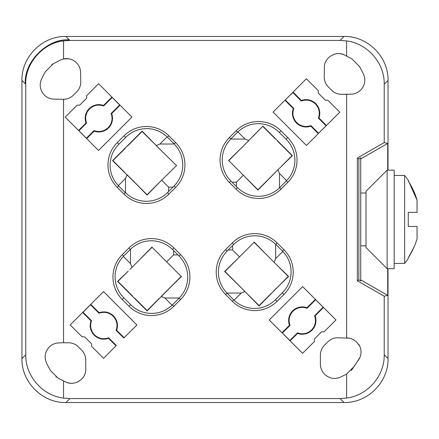 <?xml version="1.0" encoding="UTF-8"?>
<svg xmlns="http://www.w3.org/2000/svg" width="439" height="439" viewBox="0 0 439 439"><rect width="100%" height="100%" fill="white"/><g stroke="black" fill="none" stroke-linecap="round" stroke-linejoin="round"><path stroke-width="0.66" d="M349.334 338.195L337.723 337.772A14.081 14.081 180 0 0 327.768 341.893L324.531 345.131A14.081 14.081 180 0 0 320.404 355.085L320.404 364.211C320.475 368.266 321.963 371.696 324.871 374.5C321.963 371.696 320.475 368.266 320.404 364.211M359.667 345.976L356.874 342.42C354.043 339.484 350.618 337.986 346.601 337.915L346.601 94.314L341.542 94.314C337.684 94.259 334.364 92.887 331.588 90.187L328.35 86.949C325.661 84.184 324.284 80.864 324.229 76.995L324.388 67.721C323.933 57.536 336.23 50.117 345.027 55.259L346.601 56.088L346.601 40.926L340.066 40.437L69.916 40.437L65.949 36.464L344.039 36.464C367.547 35.855 388.63 56.944 388.027 80.447L388.027 170.145M63.551 40.898L63.551 58.936C68.308 58.036 72.506 59.194 76.139 62.409C79.053 65.224 80.54 68.654 80.606 72.698L80.771 81.972C80.716 85.835 79.338 89.15 76.644 91.932L73.406 95.17A14.081 14.081 180 0 1 63.551 99.291L63.551 342.749L68.429 342.749C72.292 342.804 75.607 344.176 78.389 346.87L81.627 350.108C84.315 352.879 85.687 356.194 85.748 360.068L85.748 369.194C86.203 379.373 73.911 386.792 65.109 381.65L63.551 380.876L63.551 398.102L69.922 398.563L340.055 398.563L346.601 398.074C367.344 395.534 384.624 376.179 384.218 354.734L388.027 358.542C388.63 382.051 367.542 403.145 344.028 402.536L65.949 402.536C42.435 403.145 21.341 382.051 21.95 358.542L25.753 354.734L25.753 84.266C24.836 63.534 43.318 42.775 63.551 40.898L69.916 40.437M346.601 398.074L346.601 374.055L341.202 376.821C335.352 379.526 329.963 378.802 325.036 374.654L325.036 374.654C329.963 378.802 335.352 379.526 341.202 376.821L346.601 374.055L354.328 366.291L360.018 357.258M123.716 337.959L116.121 330.364C117.937 325.063 116.955 320.344 113.163 316.212C109.031 312.425 104.312 311.438 99.011 313.254L99.126 312.716L90.752 304.348L70.191 324.909L82.137 336.861L84.623 336.861L91.636 343.874L91.636 346.36L103.588 358.306L116.115 345.696M315.114 315.861A13.658 13.658 -2 0 1 297.587 333.393L297.472 332.855C302.773 334.672 307.492 333.689 311.624 329.898C315.411 325.765 316.398 321.046 314.582 315.745L315.114 315.861L323.505 307.47L302.636 286.601L269.239 319.998L281.986 332.751L289.466 325.272A13.658 13.658 -2 0 1 306.998 307.739L315.383 299.354M297.472 332.855L289.888 340.434L282.156 332.833L290.108 340.867L297.587 333.393M326.265 125.587L318.396 133.456L326.435 125.505L318.939 118.009L318.401 118.124L325.996 125.724M292.818 92.541L285.087 100.141L292.95 92.278L292.818 92.541L301.291 101.019L301.406 100.482L293.038 92.108L306.389 78.757L318.335 90.703L318.335 93.189L325.348 100.202L327.84 100.202L339.786 112.154L326.435 125.505M239.524 256.886L224.62 271.461L244.984 291.501L241.236 293.038L226.903 293.038C221.3 287.029 218.468 280.044 218.408 272.087L218.413 271.483C218.71 263.63 221.629 256.777 227.182 250.927L225.487 249.72C219.44 255.948 216.35 263.405 216.224 272.087C216.35 280.768 219.44 288.22 225.487 294.448L232.357 301.319C238.586 307.366 246.043 310.455 254.719 310.582C263.4 310.455 270.852 307.366 277.08 301.319L283.956 294.448C290.003 288.22 293.087 280.762 293.219 272.087C293.087 263.405 290.003 255.953 283.956 249.725L277.086 242.855C270.858 236.808 263.4 233.718 254.719 233.592C246.038 233.718 238.586 236.808 232.357 242.855L233.564 244.545L228.187 249.928L232.56 249.928L239.524 256.886L254.099 242.312L224.949 271.461L239.469 285.987L224.636 271.483M225.487 249.72L232.357 242.855M172.988 187.135L173.992 186.136C179.639 180.231 182.558 173.378 182.761 165.58L182.767 164.976C182.635 156.789 179.803 149.809 174.267 144.025A29.973 29.967 90 0 0 174.036 143.789L167.468 137.22A29.72 29.72 0 0 0 167.105 136.864C161.19 131.376 154.308 128.627 146.456 128.622C138.334 128.786 131.404 131.733 125.653 137.456L118.931 144.173L117.218 142.615C111.171 148.843 108.087 156.3 107.956 164.976C108.087 173.657 111.171 181.109 117.218 187.338L124.089 194.208C130.317 200.255 137.775 203.345 146.456 203.471C155.137 203.345 162.589 200.255 168.817 194.208L167.61 192.518L172.988 187.135L168.614 187.135L161.651 180.177L176.555 165.596L161.706 151.076L176.538 165.58M117.218 142.615L124.094 135.744C130.323 129.697 137.775 126.608 146.456 126.481C155.132 126.608 162.589 129.697 168.817 135.744L175.688 142.615C181.735 148.843 184.824 156.295 184.951 164.976C184.824 173.657 181.735 181.115 175.688 187.343L168.817 194.208M258.544 121.504C249.862 121.63 242.41 124.714 236.182 130.762L229.312 137.632C223.264 143.86 220.175 151.318 220.049 159.999C220.175 168.68 223.264 176.132 229.312 182.366L236.177 189.231C242.405 195.278 249.862 198.368 258.544 198.494C267.225 198.368 274.677 195.278 280.905 189.231L287.775 182.361C293.823 176.132 296.912 168.68 297.038 159.999C296.912 151.318 293.823 143.866 287.775 137.637L280.905 130.762C274.677 124.714 267.219 121.63 258.544 121.504M129.856 269.486L137.533 261.814L132.018 267.329L130.482 263.581L130.482 249.248C136.491 243.645 143.476 240.813 151.433 240.753L152.037 240.759C159.889 241.049 166.738 243.974 172.587 249.528L173.8 247.832C167.572 241.785 160.114 238.695 151.433 238.569C142.752 238.695 135.3 241.785 129.066 247.832L122.201 254.702C116.154 260.931 113.064 268.383 112.938 277.064C113.064 285.745 116.148 293.197 122.201 299.425L129.071 306.296C135.3 312.343 142.752 315.432 151.433 315.559C160.114 315.432 167.566 312.343 173.795 306.296L180.665 299.425C186.712 293.197 189.802 285.745 189.928 277.064C189.802 268.383 186.712 260.931 180.665 254.697L178.969 255.904L173.592 250.532L173.592 254.905L166.633 261.863L181.208 276.444L152.053 247.289L137.533 261.814L152.037 246.981M173.8 247.832L180.665 254.697M111.144 113.465L111.676 113.58L120.066 105.19L98.605 83.734L86.659 95.68L86.659 98.166L79.646 105.179L77.16 105.179L65.213 117.131L86.67 138.587L94.149 131.107L94.034 130.57C99.335 132.391 104.054 131.404 108.186 127.617C111.972 123.485 112.96 118.766 111.144 113.465L119.633 104.97L112.033 97.238M351.332 370.472L359.409 358.575C361.692 353.839 361.538 349.197 358.943 344.642L358.531 344.198M357.324 158.007L358.844 158.885L358.844 279.912L357.324 280.784L357.324 158.007L384.218 142.582L384.218 84.255C384.624 62.826 367.35 43.456 346.601 40.926M346.601 56.088L351.897 58.897L359.629 66.662L363.218 73.505C365.901 79.382 365.177 84.771 361.056 89.677L362.12 88.387M341.542 94.314L350.777 94.176C354.794 94.111 358.219 92.607 361.056 89.677M384.218 354.734L384.218 296.215L387.725 295.359L387.725 268.706M357.324 280.784L384.218 296.215M328.35 86.949L331.588 90.187M339.501 53.679A14.081 14.081 0 0 1 345.027 55.259M25.753 354.734C25.347 376.228 42.726 395.638 63.551 398.102M63.551 380.876L58.08 378.166L50.348 370.401L46.759 363.558L50.348 370.401M63.551 342.749L59.194 342.886C55.182 342.952 51.758 344.456 48.921 347.386C44.794 352.292 44.076 357.681 46.759 363.558M76.644 91.932L73.406 95.17A14.081 14.081 180 0 1 63.551 99.291L54.238 99.154C50.222 99.082 46.797 97.584 43.966 94.648C39.839 89.737 39.115 84.348 41.798 78.482L45.382 71.65L53.114 63.885L59.967 60.253L63.551 58.936L68.918 58.821M72.671 60.028L71.129 59.391M80.15 69.132L79.733 67.82M74.657 344.198A14.081 14.081 0 0 1 78.389 346.87M81.627 350.108C84.304 352.89 85.676 356.21 85.748 360.068M78.839 381.304A14.081 14.081 0 0 1 77.204 382.133M71.244 383.263A14.081 14.081 0 0 1 65.109 381.65L58.08 378.166M82.636 312.464L91.005 320.838L91.542 320.722L83.07 312.25L82.801 312.381M83.07 312.25L90.67 304.518M90.752 304.348L103.522 291.578L136.919 324.975L123.979 337.827M323.334 307.388L315.471 299.524M323.505 307.47L335.967 319.932L324.015 331.879L321.529 331.879L314.516 338.892L314.516 341.383L302.57 353.329L290.108 340.867M310.933 125.592L310.817 126.13L318.313 133.626L306.455 145.485L273.058 112.088L284.916 100.229L293.29 108.598L293.828 108.482C292.006 113.789 292.994 118.508 296.78 122.64C300.913 126.427 305.632 127.409 310.933 125.592L318.533 133.187M226.903 293.038A29.973 29.967 -90 0 0 227.139 293.274L233.707 299.842A29.72 29.72 180 0 0 234.069 300.199C239.903 305.654 246.789 308.403 254.719 308.447C262.807 308.271 269.744 305.324 275.522 299.607L282.244 292.89C287.918 287.238 290.865 280.301 291.079 272.087C291.035 264.135 288.286 257.254 282.837 251.437A29.72 29.72 90 0 0 282.475 251.07L275.906 244.501A29.973 29.967 0 0 0 275.67 244.271C269.711 238.701 262.731 235.869 254.719 235.77L254.115 235.781C246.131 236.05 239.282 238.975 233.564 244.545M227.182 250.927L228.187 249.928M118.931 144.173C113.229 149.918 110.282 156.855 110.096 164.976C110.151 172.939 112.9 179.82 118.338 185.626A29.72 29.72 -90 0 0 118.7 185.993L125.269 192.562A29.973 29.967 180 0 0 125.505 192.792C131.332 198.335 138.318 201.166 146.456 201.292L147.06 201.281C155.044 200.969 161.898 198.044 167.61 192.518M237.526 132.243L230.958 138.812A29.973 29.967 -90 0 0 230.727 139.048C225.158 145.007 222.326 151.993 222.227 159.999L222.238 160.603C222.507 168.587 225.432 175.435 231.002 181.153L237.384 187.535C243.288 193.182 250.142 196.101 257.94 196.304L258.544 196.31C266.731 196.178 273.711 193.347 279.495 187.815A29.973 29.967 180 0 0 279.731 187.579L286.299 181.011A29.72 29.72 90 0 0 286.656 180.648C292.111 174.815 294.86 167.928 294.898 159.999C294.728 151.91 291.781 144.974 286.063 139.196L279.347 132.474C273.607 126.778 266.671 123.831 258.544 123.639C250.581 123.694 243.694 126.443 237.894 131.881A29.72 29.72 0 0 0 237.526 132.243L236.182 130.762M130.482 249.248A29.973 29.967 0 0 0 130.246 249.478L123.677 256.047A29.72 29.72 -90 0 0 123.315 256.414C117.828 262.324 115.084 269.211 115.073 277.064C115.243 285.18 118.19 292.116 123.908 297.867L130.63 304.584C136.282 310.263 143.218 313.205 151.433 313.424C159.384 313.375 166.266 310.631 172.083 305.176A29.72 29.72 180 0 0 172.45 304.82L173.795 306.296M172.587 249.528L173.592 250.532M172.45 304.82L179.013 298.251A29.973 29.967 90 0 0 179.249 298.015C184.792 292.187 187.623 285.202 187.744 277.064L187.738 276.46C187.426 268.47 184.501 261.622 178.969 255.904M120.066 105.19L131.941 117.065L98.545 150.462L86.67 138.587M78.718 130.553L86.587 138.417M384.218 142.582L387.725 143.438L387.725 170.145M388.027 358.542L388.027 268.706M364.831 80.134L364.568 77.352M354.366 93.699L355.683 93.277M350.777 94.176L346.601 94.314M360.732 279.873L387.725 295.359M358.844 279.912L360.732 280.998L360.732 157.799L358.844 158.885M387.725 143.438L360.732 158.923M65.949 36.464C42.451 35.855 21.346 56.927 21.95 80.458L21.95 358.542M55.934 376.832L56.379 377.145M48.921 347.386L47.856 348.67M45.146 356.929L45.409 359.717M55.61 343.364L54.293 343.786M63.551 99.291L54.238 99.154M46.638 96.893L47.933 97.634M41.798 78.482L41.107 80.019M40.767 89.04L41.057 89.913M53.114 63.885L51.775 64.665M91.005 320.838C89.276 326.243 90.33 331.028 94.171 335.204C98.347 339.045 103.132 340.099 108.537 338.37L116.033 345.861M99.011 313.254L90.538 304.781M91.542 320.722C89.726 326.023 90.708 330.743 94.5 334.88C98.632 338.667 103.352 339.649 108.652 337.832L108.537 338.37M116.247 345.427L108.652 337.832M124.149 337.745L116.659 330.249C118.387 324.849 117.334 320.058 113.492 315.882C109.316 312.041 104.526 310.988 99.126 312.716M116.659 330.249L116.121 330.364M306.998 307.739L307.113 308.277C301.807 306.46 297.093 307.443 292.956 311.235C289.169 315.367 288.187 320.086 290.003 325.387L282.425 332.965M315.603 299.788L307.113 308.277M323.071 307.256L314.582 315.745M290.003 325.387L289.466 325.272M301.406 100.482A13.658 13.658 -2 0 1 318.939 118.009M318.401 118.124C320.218 112.823 319.235 108.104 315.449 103.972C311.317 100.185 306.598 99.198 301.291 101.019M285.35 100.01L293.828 108.482M310.817 126.13A13.658 13.658 -2 0 1 293.29 108.598M239.469 285.987L259.076 305.95L288.225 276.438L268.624 256.837L274.139 262.352L275.67 258.598L282.837 251.437M254.115 242.004L268.624 256.837L254.099 242.312M276.296 264.508L288.588 276.438L275.89 288.78M167.105 136.858L159.939 144.025L156.191 145.561L161.706 151.076L142.099 131.107L112.587 160.619L147.076 194.751L161.651 180.177L147.076 195.075L161.651 180.177M125.505 192.792L125.505 178.459L127.041 174.711L147.076 194.751M147.06 195.059L132.556 180.226M286.662 180.648L279.495 173.482L277.958 169.734L292.407 155.642L262.895 126.13L243.294 146.099L248.809 140.584L245.055 139.048L230.727 139.048M228.461 160.603L243.294 146.099L228.768 160.619L257.918 189.774L277.958 169.734L257.94 190.082M236.385 186.531L236.385 182.158L243.343 175.194L257.918 190.098L272.443 175.249M243.343 175.194L257.918 189.774M130.268 293.757L117.926 281.421L128.276 271.072L117.564 281.421L147.076 310.933L181.208 276.444L161.168 296.479L164.916 298.015L172.083 305.176M152.053 247.289L166.633 261.863M181.516 276.46L166.683 290.964M78.548 130.465L86.028 122.991A13.658 13.658 -2 0 1 103.56 105.459L111.945 97.074M103.56 105.459L103.675 105.997L112.164 97.507M103.675 105.997C98.369 104.18 93.655 105.162 89.518 108.949C85.731 113.081 84.749 117.8 86.565 123.107L86.028 122.991M78.987 130.685L86.565 123.107M86.45 138.153L94.034 130.57M111.676 113.58A13.658 13.658 -2 0 1 94.149 131.107M259.076 305.593L248.726 295.244L259.076 305.593L271.417 293.252L259.076 305.95M273.651 291.019L288.588 276.438M112.587 160.619L123.299 170.969M125.291 148.283L112.949 160.619L124.89 172.56M152.448 141.819L142.099 131.47L127.524 146.044M142.099 131.47L142.099 131.107M262.895 126.13L252.551 136.842M275.237 138.834L262.895 126.492M292.407 155.642L281.701 165.991L292.05 155.642L277.475 141.067M147.076 310.933L134.74 298.229L147.076 310.571L157.425 300.221M117.564 281.421L132.501 295.996M147.076 310.571L159.017 298.63M387.132 268.706L387.132 170.145L366.011 191.267L366.011 247.585L387.132 268.706L394.173 268.706M394.173 219.423L394.173 268.706L394.173 170.145L387.132 170.145M394.173 263.422L404.632 263.422L404.632 175.424L394.173 175.424M408.248 258.483L408.248 257.841L408.248 258.483A70.399 70.399 180 0 1 404.632 263.422M413.823 247.569L408.248 257.841C412.435 251.24 415.371 244.83 417.05 238.596L417.05 226.464L408.248 226.464L408.248 212.383L417.05 212.383L417.05 200.25L408.248 180.369A70.399 70.399 -0 0 0 404.632 175.424M408.248 180.369L408.248 181.005C412.435 187.607 415.371 194.022 417.05 200.25M409.406 212.383L416.496 212.383M411.513 226.464L417.05 226.464M384.218 84.255L388.027 80.447M340.066 40.437L344.039 36.464M69.466 39.987C47.697 38.023 23.508 62.212 25.467 83.981L21.95 80.458M25.753 84.266L25.467 83.981M65.949 402.536L69.922 398.563M340.055 398.563L344.028 402.536M275.522 299.607L277.08 301.319M233.707 299.842L232.357 301.319M227.139 293.274L225.487 294.448M275.906 244.501L277.086 242.855M283.956 249.725L282.475 251.07M282.244 292.89L283.956 294.448M118.7 185.993L117.218 187.338M125.653 137.456L124.094 135.744M167.468 137.22L168.817 135.744M174.036 143.789L175.688 142.615M173.992 186.136L175.688 187.343M125.269 192.562L124.089 194.208M279.347 132.474L280.905 130.762M286.063 139.196L287.775 137.637M286.299 181.011L287.775 182.361M279.731 187.579L280.905 189.231M237.384 187.535L236.177 189.231M231.002 181.153L229.312 182.366M230.958 138.812L229.312 137.632M123.908 297.867L122.201 299.425M123.677 256.047L122.201 254.702M130.246 249.478L129.066 247.832M179.013 298.251L180.665 299.425M130.63 304.584L129.071 306.296M69.389 39.905C47.626 37.941 23.432 62.135 25.391 83.904M241.236 293.038L234.069 300.205M232.56 249.928L232.56 245.549M275.67 244.271L275.67 258.598M125.505 178.459L118.338 185.626M159.939 144.025L174.267 144.025M168.614 187.135L168.614 191.514M245.055 139.048L237.894 131.881M279.495 173.482L279.495 187.815M236.385 182.158L232.006 182.158M130.482 263.581L123.315 256.414M173.592 254.905L177.965 254.905M179.249 298.015L164.916 298.015M366.011 193.023L360.732 193.023M366.011 245.824L360.732 245.824"/></g></svg>
